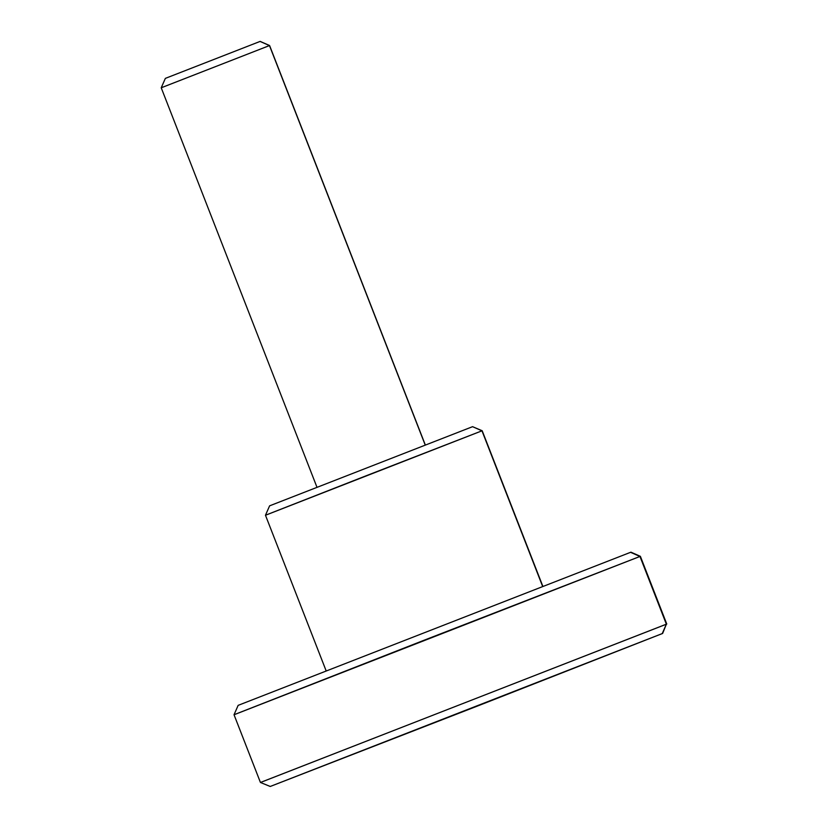 <?xml version="1.0" encoding="UTF-8"?>
<svg xmlns="http://www.w3.org/2000/svg" width="828" height="828" viewBox="0 0 828 828"><rect width="100%" height="100%" fill="white"/><g stroke="black" fill="none" stroke-linecap="round" stroke-linejoin="round"><path stroke-width="1.24" d="M425.199 444.988L269.473 45.571L260.075 41.431L165.455 78.339L260.075 41.431L269.473 45.571L423.729 441.22M270.238 786.465L662.638 633.451L666.364 624.177L662.245 633.586L478.708 705.559L270.238 786.465L662.245 633.586L270.238 786.465L260.437 782.47L666.778 624.043L640.375 556.323L630.957 552.183L639.961 556.457L666.364 624.177L639.961 556.457L424.309 640.147L234.034 714.74L260.437 782.47M542.92 586.514L482.186 430.746L472.571 426.679L482.186 430.746L542.588 586.307L481.968 430.819L366.949 475.458L265.467 515.244L326.201 671.001M269.804 505.763L472.571 426.679L269.804 505.763M630.563 552.317L238.557 705.197L630.563 552.317L639.961 556.457L234.438 714.605M161.336 87.747L269.473 45.571L161.253 87.768M265.695 515.171L481.968 430.819L472.571 426.679M662.245 633.586L666.364 624.177L260.841 782.336M260.168 41.4L269.586 45.53L425.364 445.102M165.362 78.37L161.222 87.778L317.01 487.35M269.607 505.825L265.467 515.244M238.164 705.332L234.034 714.74"/></g></svg>

